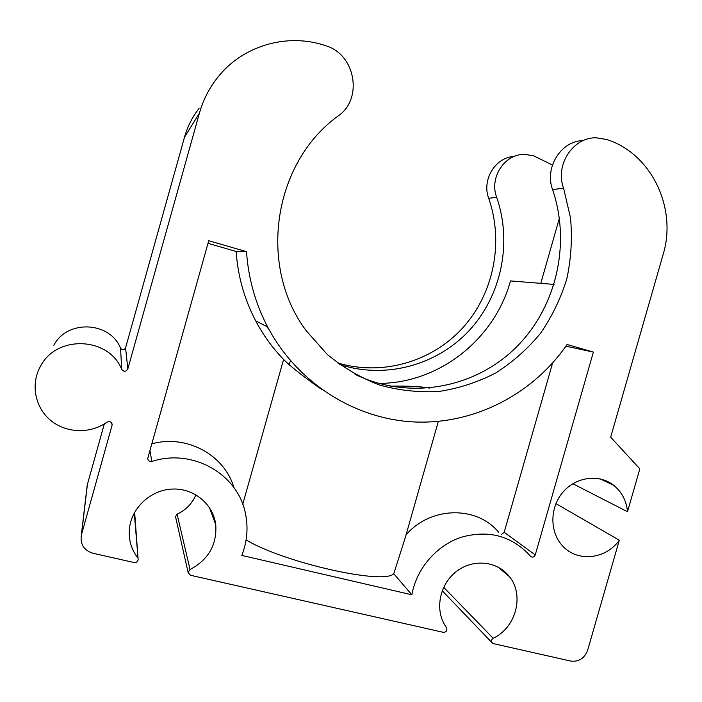 <?xml version="1.0" encoding="UTF-8"?>
<svg xmlns="http://www.w3.org/2000/svg" width="702" height="702" viewBox="0 0 702 702"><rect width="100%" height="100%" fill="white"/><g stroke="black" fill="none" stroke-linecap="round" stroke-linejoin="round"><path stroke-width="1.05" d="M565.909 346.183L593.374 352.088L567.084 344.48C533.125 393.962 474.921 424.341 415.075 421.999C355.317 419.41 297.385 383.204 267.629 326.957C255.405 303.554 248.359 278.448 246.507 251.649L236.135 251.456C237.855 276.132 244.375 299.271 255.686 320.858C263.241 335.144 272.551 348.008 283.59 359.45L242.752 504.247M438.338 421.402L405.186 537.907L393.769 573.745C383.625 585.038 284.064 562.741 246.104 539.935M283.59 359.45C291.014 366.865 303.808 376.93 321.964 389.645M393.769 573.745L411.846 594.796C416.497 568.655 436.425 545.507 461.161 537.267C488.188 529.729 510.898 535.591 529.29 554.861L530.475 556.265C532.449 557.713 534.047 557.265 535.249 554.913L593.374 352.088M501.526 534.371L504.185 532.309L552.614 362.987M498.639 532.239C476.649 505.458 430.537 506.291 406.046 534.898M246.507 251.649L208.731 240.716L147.753 458.371C147.999 460.793 149.359 461.828 151.843 461.468C192.796 447.92 238.557 474.455 245.603 514.303C248.341 528.229 247.078 541.926 241.813 555.414L411.846 594.796M233.889 487.565C224.508 454.835 186.53 434.134 151.755 443.866M236.135 251.456L208.003 243.322M104.317 423.894L87.241 485.021L81.3 535.31L112.083 425.201C111.82 421.955 110.126 420.928 106.985 422.121C90.514 434.029 66.172 433.362 50.553 420.296C34.854 407.318 30.458 383.827 40.576 366.128C56.88 334.433 109.1 337.048 121.727 369.419C123.964 372.007 125.991 371.858 127.825 368.954L125.579 347.859C124.07 350.245 122.394 350.368 120.551 348.227C110.126 321.49 67.225 319.252 53.852 345.279M81.3 535.31C80.177 544.41 84.047 550.394 92.936 553.255L134.117 562.548C136.346 562.75 137.689 561.775 138.145 559.634L134.293 512.89M190.04 569.524L177.088 514.18L175.518 516.672L188.145 572.551L190.04 569.524C208.406 559.731 216.988 544.84 215.768 524.85C213.399 504.282 194.103 488.127 172.534 489.048C150.974 489.75 131.441 507.643 129.405 528.764C128.466 539.505 131.177 549.122 137.548 557.625M188.145 572.551L190.435 575.254L443.366 632.335C446.27 632.195 447.367 630.721 446.665 627.913L444.427 624.411C434.652 607.476 440.523 582.923 457.274 570.823C473.911 558.529 497.63 561.275 509.336 576.535C524.648 595.015 516.058 627.72 493.173 638.258C491.479 639.364 491.04 640.786 491.848 642.532L493.418 643.629L570.717 661.073C578.834 662.012 584.476 658.397 587.653 650.227L619.304 540.207L555.931 503.624M127.825 368.954L199.377 113.259C203.018 100.36 208.915 88.689 217.05 78.229C242.067 45.586 287.416 32.459 325.798 45.753C355.466 54.37 363.215 98.771 338.346 115.848C272.788 162.82 257.818 266.69 306.335 330.888L327.088 354.256C343.085 367.532 360.626 377.808 379.703 385.091C399.298 390.505 419.138 392.611 439.224 391.409C459.082 388.329 477.948 382.178 495.805 372.938C512.767 362.1 527.702 348.868 540.593 333.222C552.088 316.462 560.837 298.306 566.839 278.738C571.138 258.687 572.367 238.426 570.533 217.953L563.548 188.127C554.834 164.988 573.069 137.039 596.252 137.811L606.686 139.487C651.342 153.466 677.43 208.143 663.092 254.598L610.67 437.17L639.829 468.866L627.5 511.732C626.447 500.719 621.823 491.9 613.645 485.275C598.903 473.631 575.57 476.851 562.6 492.593C549.464 508.178 549.701 532.818 563.013 546.358C577.816 562.442 606.107 559.161 619.304 540.207M199.043 108.406C192.339 117.032 187.487 126.65 184.486 137.259L125.579 347.859M337.408 362.855C381.941 376.342 431.642 361.986 462.688 327.922C493.681 293.769 504.062 242.471 488.697 198.315C481.572 179.791 495.375 157.213 514.224 156.432M175.518 516.672L175.711 517.514M177.088 514.18C185.881 510.029 192.172 503.571 195.963 494.813M87.241 485.021L86.943 487.539M627.5 511.732L572.832 483.713M552.43 165.084L533.652 155.783L524.64 154.379C504.65 153.791 489.075 177.571 496.656 197.236L488.697 198.315M563.548 188.127L552.588 189.619C544.269 167.532 561.091 140.725 583.283 140.558M552.588 189.619C571.454 245.077 555.747 309.679 514.013 349.385C472.306 389.057 407.66 400.079 355.036 374.333M339.601 364.478C385.222 379.422 436.784 365.4 469.147 330.598C501.447 295.717 512.469 242.778 496.656 197.236M429.396 388.092C422.042 386.591 408.88 385.924 389.9 386.091M554.062 284.415L510.494 280.914C494.498 339.478 438.961 383.459 378.659 383.406M266.672 326.465L269.103 329.694M559.38 218.225L540.786 283.345M504.185 532.309L535.249 554.913M149.921 450.394L151.843 461.468M121.727 369.419L120.551 348.227M112.022 425.43L112.057 423.868M81.511 534.494L87.408 484.345M493.173 638.258L443.655 587.302M199.377 113.259L184.486 137.259M267.629 326.957L255.686 320.858M112.101 424.096L112.083 425.201M134.626 512.276L138.083 558.757M209.468 507.59L215.768 524.85M497.665 566.847L509.336 576.535M442.207 590.707L491.848 642.532M600.245 478.931L613.645 485.275M289.321 364.505L290.417 360.617"/></g></svg>

